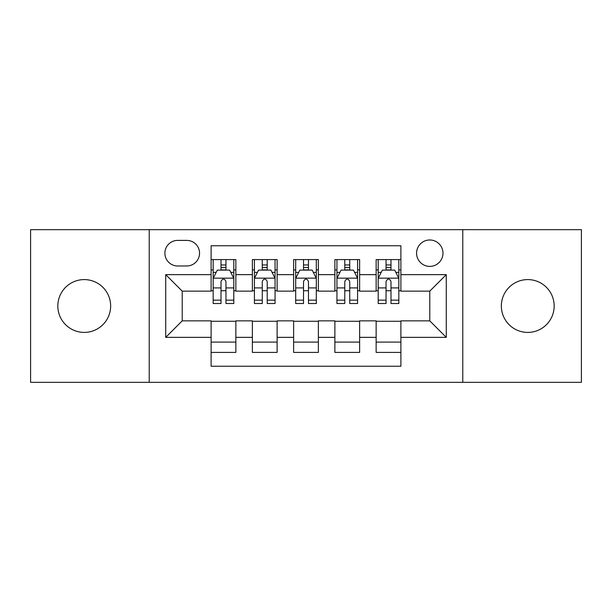 <?xml version="1.0" encoding="UTF-8"?>
<svg xmlns="http://www.w3.org/2000/svg" width="612" height="612" viewBox="0 0 612 612"><rect width="100%" height="100%" fill="white"/><g stroke="black" fill="none" stroke-linecap="round" stroke-linejoin="round"><path stroke-width="0.92" d="M527.766 279.592A26.408 26.408 0 0 0 501.358 306A26.408 26.408 0 0 0 527.766 332.408A26.408 26.408 0 0 0 554.166 306A26.408 26.408 0 0 0 527.766 279.592M84.234 279.592A26.408 26.408 0 0 0 57.834 306A26.408 26.408 0 0 0 84.234 332.408A26.408 26.408 0 0 0 110.642 306A26.408 26.408 0 0 0 84.234 279.592M429.777 239.988A13.204 13.204 0 0 0 416.573 253.192A13.204 13.204 0 0 0 429.777 266.388A13.204 13.204 0 0 0 442.981 253.192A13.204 13.204 0 0 0 429.777 239.988M462.779 382.332L581.4 382.332L581.4 229.668L462.779 229.668L462.779 382.332L149.221 382.332L149.221 229.668L30.6 229.668L30.6 382.332L149.221 382.332M400.891 259.587L376.143 259.587L376.143 274.643L359.634 274.643L359.634 291.144L376.143 291.144L376.143 274.643M359.634 274.643L359.634 259.587L334.879 259.587L334.879 274.643L318.378 274.643L318.378 291.144L334.879 291.144L334.879 274.643M318.378 274.643L318.378 259.587L293.622 259.587L293.622 274.643L277.121 274.643L277.121 291.144L293.622 291.144L293.622 274.643M277.121 274.643L277.121 259.587L252.366 259.587L252.366 291.144L235.857 291.144L235.857 259.587L211.109 259.587M211.109 352.413L235.857 352.413L235.857 320.856L252.366 320.856L252.366 352.413L277.121 352.413L277.121 320.856L293.622 320.856L293.622 337.357L277.121 337.357M293.622 337.357L293.622 352.413L318.378 352.413L318.378 320.856L334.879 320.856L334.879 337.357L318.378 337.357M334.879 337.357L334.879 352.413L359.634 352.413L359.634 320.856L376.143 320.856L376.143 337.357L359.634 337.357M177.687 265.983L186.759 265.983A12.791 12.791 0 0 0 199.55 253.192A12.791 12.791 0 0 0 186.759 240.401L177.687 240.401A12.791 12.791 0 0 0 164.896 253.192A12.791 12.791 0 0 0 177.687 265.983M462.779 229.668L149.221 229.668M400.891 274.643L400.891 245.764L211.109 245.764L211.109 291.144L182.223 291.144L182.223 320.856L211.109 320.856L211.109 366.236L400.891 366.236L400.891 320.856L429.777 320.856L429.777 291.144L400.891 291.144L400.891 274.643L446.278 274.643L446.278 337.357L400.891 337.357M211.109 337.357L165.722 337.357L165.722 274.643L211.109 274.643M376.143 337.357L376.143 352.413L400.891 352.413M211.109 269.9L213.167 269.9M221.008 269.9L225.958 269.9M233.799 269.9L235.857 269.9M211.109 290.731L213.167 290.731M221.008 290.731L225.958 290.731M233.799 290.731L235.857 290.731M211.109 321.269L235.857 321.269M211.109 342.1L235.857 342.1M252.366 290.731L254.424 290.731M262.265 290.731L267.214 290.731M275.056 290.731L277.121 290.731M252.366 269.9L254.424 269.9M262.265 269.9L267.214 269.9M275.056 269.9L277.121 269.9M252.366 321.269L277.121 321.269M252.366 342.1L277.121 342.1M293.622 321.269L318.378 321.269M293.622 342.1L318.378 342.1M293.622 269.9L295.688 269.9M303.521 269.9L308.479 269.9M316.312 269.9L318.378 269.9M293.622 290.731L295.688 290.731M303.521 290.731L308.479 290.731M316.312 290.731L318.378 290.731M334.879 321.269L359.634 321.269M334.879 342.1L359.634 342.1M334.879 269.9L336.944 269.9M344.786 269.9L349.735 269.9M357.576 269.9L359.634 269.9M334.879 290.731L336.944 290.731M344.786 290.731L349.735 290.731M357.576 290.731L359.634 290.731M376.143 321.269L400.891 321.269M376.143 342.1L400.891 342.1M376.143 269.9L378.201 269.9M386.042 269.9L390.992 269.9M398.833 269.9L400.891 269.9M376.143 290.731L378.201 290.731M386.042 290.731L390.992 290.731M398.833 290.731L400.891 290.731M182.223 291.144L165.722 274.643M182.223 320.856L165.722 337.357M446.278 274.643L429.777 291.144M446.278 337.357L429.777 320.856M225.958 264.95L221.008 264.95M233.799 300.163L225.958 300.163L225.958 303.521L233.799 303.521L233.799 278.361L229.668 270.106L217.291 270.106L213.167 278.361L213.167 303.521L221.008 303.521L221.008 300.163L213.167 300.163M213.167 278.361L213.167 259.587M233.799 278.361L233.799 259.587M221.008 270.106L221.008 259.587M225.958 259.587L225.958 270.106M225.958 300.163L225.958 281.451C224.313 278.269 222.661 278.269 221.008 281.451L221.008 300.163M267.214 264.95L262.265 264.95M275.056 300.163L267.214 300.163L267.214 303.521L275.056 303.521L275.056 278.361L270.932 270.106L258.555 270.106L254.424 278.361L254.424 303.521L262.265 303.521L262.265 300.163L254.424 300.163M254.424 278.361L254.424 259.587M275.056 278.361L275.056 259.587M262.265 270.106L262.265 259.587M267.214 259.587L267.214 270.106M267.214 300.163L267.214 281.451C265.57 278.269 263.917 278.269 262.265 281.451L262.265 300.163M308.479 264.95L303.521 264.95M316.312 300.163L308.479 300.163L308.479 303.521L316.312 303.521L316.312 278.361L312.189 270.106L299.811 270.106L295.688 278.361L295.688 303.521L303.521 303.521L303.521 300.163L295.688 300.163M295.688 278.361L295.688 259.587M316.312 278.361L316.312 259.587M303.521 270.106L303.521 259.587M308.479 259.587L308.479 270.106M308.479 300.163L308.479 281.451C306.826 278.269 305.174 278.269 303.521 281.451L303.521 300.163M349.735 264.95L344.786 264.95M357.576 300.163L349.735 300.163L349.735 303.521L357.576 303.521L357.576 278.361L353.445 270.106L341.068 270.106L336.944 278.361L336.944 303.521L344.786 303.521L344.786 300.163L336.944 300.163M336.944 278.361L336.944 259.587M357.576 278.361L357.576 259.587M344.786 270.106L344.786 259.587M349.735 259.587L349.735 270.106M349.735 300.163L349.735 281.451C348.083 278.269 346.438 278.269 344.786 281.451L344.786 300.163M390.992 264.95L386.042 264.95M398.833 300.163L390.992 300.163L390.992 303.521L398.833 303.521L398.833 278.361L394.709 270.106L382.332 270.106L378.201 278.361L378.201 303.521L386.042 303.521L386.042 300.163L378.201 300.163M378.201 278.361L378.201 259.587M398.833 278.361L398.833 259.587M386.042 270.106L386.042 259.587M390.992 259.587L390.992 270.106M390.992 300.163L390.992 281.451C389.347 278.269 387.694 278.269 386.042 281.451L386.042 300.163M252.366 337.357L235.857 337.357M252.366 274.643L235.857 274.643M233.692 278.154L213.274 278.154M213.167 272.378L216.158 272.378M230.808 272.378L233.799 272.378M221.008 287.923L213.167 287.923M233.799 287.923L225.958 287.923M225.958 267.574L221.008 267.574M274.956 278.154L254.531 278.154M254.424 272.378L257.415 272.378M272.065 272.378L275.056 272.378M262.265 287.923L254.424 287.923M275.056 287.923L267.214 287.923M267.214 267.574L262.265 267.574M316.213 278.154L295.787 278.154M295.688 272.378L298.679 272.378M313.321 272.378L316.312 272.378M303.521 287.923L295.688 287.923M316.312 287.923L308.479 287.923M308.479 267.574L303.521 267.574M357.469 278.154L337.044 278.154M336.944 272.378L339.935 272.378M354.585 272.378L357.576 272.378M344.786 287.923L336.944 287.923M357.576 287.923L349.735 287.923M349.735 267.574L344.786 267.574M398.726 278.154L378.308 278.154M378.201 272.378L381.192 272.378M395.842 272.378L398.833 272.378M386.042 287.923L378.201 287.923M398.833 287.923L390.992 287.923M390.992 267.574L386.042 267.574"/></g></svg>
